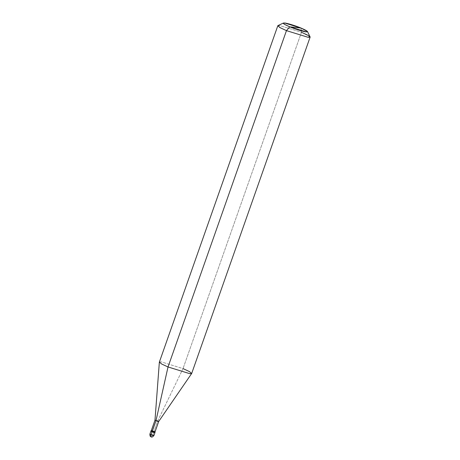<?xml version="1.0" encoding="UTF-8"?>
<svg xmlns="http://www.w3.org/2000/svg" width="460" height="460" viewBox="0 0 460 460"><rect width="100%" height="100%" fill="white"/><g stroke="black" fill="none" stroke-linecap="round" stroke-linejoin="round"><path stroke-width="0.34" stroke-dasharray="2.3 1.72" d="M159.367 362.089L161.201 361.865L183.028 368.592L157.711 420.906L154.037 431.342L155.06 431.813L154.111 431.348L153.864 432.049L151.984 431.848L153.864 432.049C150.926 431.031 150.305 430.962 151.984 431.848C150.305 430.962 150.926 431.031 153.864 432.049L151.984 431.848L153.864 432.049L152.835 434.964C149.902 433.941 149.276 433.872 150.96 434.757C149.276 433.872 149.902 433.941 152.835 434.964L153.864 432.049C150.926 431.031 150.305 430.962 151.984 431.848C150.305 430.962 150.926 431.031 153.864 432.049L154.111 431.348C151.173 430.33 150.552 430.261 152.231 431.147C150.552 430.261 151.173 430.33 154.111 431.348L154.037 431.342C151.334 430.405 150.759 430.341 152.306 431.152C150.759 430.341 151.334 430.405 154.037 431.342L157.711 420.906C155.008 419.963 154.433 419.905 155.986 420.716C154.433 419.905 155.008 419.963 157.711 420.906L183.028 368.592L161.201 361.865L159.355 362.147M151.19 436.868L152.835 434.964L151.19 436.868M152.835 434.964L153.922 435.574M277.978 25.593L279.64 25.536L301.467 32.263L183.028 368.592L301.467 32.263L279.64 25.536L277.805 25.76M301.467 32.263L301.007 28.043L301.467 32.263L310.092 36.898M153.864 432.049L154.945 432.659M154.037 431.342L155.031 431.9M157.711 420.906L158.706 421.463M183.028 368.592L189.365 371.542L191.682 373.468"/><path stroke-width="0.69" d="M153.864 432.049C155.543 432.935 154.922 432.871 151.984 431.848L150.96 434.757C150.592 435.976 150.673 436.678 151.19 436.868L151.19 436.868C150.673 436.678 150.592 435.976 150.96 434.757L149.88 434.148L150.96 434.757C153.893 435.781 154.52 435.85 152.835 434.964C154.52 435.85 153.893 435.781 150.96 434.757L151.984 431.848C154.922 432.871 155.543 432.935 153.864 432.049C155.543 432.935 154.922 432.871 151.984 431.848L150.903 431.238L151.984 431.848C154.922 432.871 155.543 432.935 153.864 432.049L154.945 432.659L155.06 431.813M151.15 430.537L152.231 431.147L151.15 430.537L149.88 434.148C149.914 437.483 151.288 436.534 151.081 436.839C151.472 436.293 151.121 438.506 153.922 435.574L152.835 434.964M152.306 431.152C155.008 432.095 155.583 432.153 154.037 431.342C155.583 432.153 155.008 432.095 152.306 431.152L155.986 420.716L168.021 366.965L286.459 30.636L289.748 26.824L306.118 31.866L307.47 31.521L301.007 28.043L289.748 26.824C283.63 24.19 281.922 22.914 284.636 23C286.936 23.103 295.941 25.875 301.007 28.043C307.125 30.682 308.827 31.953 306.118 31.866C303.813 31.763 294.814 28.991 289.748 26.824L301.007 28.043L284.636 23L283.389 23.04L284.648 24.415L289.748 26.824L286.459 30.636L168.021 366.965L155.986 420.716L152.231 431.147C155.169 432.164 155.79 432.233 154.111 431.348C155.79 432.233 155.169 432.164 152.231 431.147L151.311 430.594L154.991 420.158L155.986 420.716L154.986 420.164L159.355 362.147L161.811 364.09L168.021 366.965L161.678 364.021L159.367 362.089L277.805 25.76L280.123 27.686L286.459 30.636L279.663 27.427L277.978 25.593L283.389 23.04M155.986 420.716C158.683 421.659 159.258 421.716 157.711 420.906C159.258 421.716 158.683 421.659 155.986 420.716M155.031 431.9L158.706 421.463L157.711 420.906M307.47 31.521L310.092 36.898L308.286 37.358L286.459 30.636L308.286 37.358L310.12 37.139L191.682 373.468L189.848 373.692L168.021 366.965L189.848 373.692L191.653 373.52L189.491 371.611L183.028 368.592M310.12 37.139L307.803 35.207L301.467 32.263M153.922 435.574L154.945 432.659M158.7 421.469L191.653 373.52"/></g></svg>

